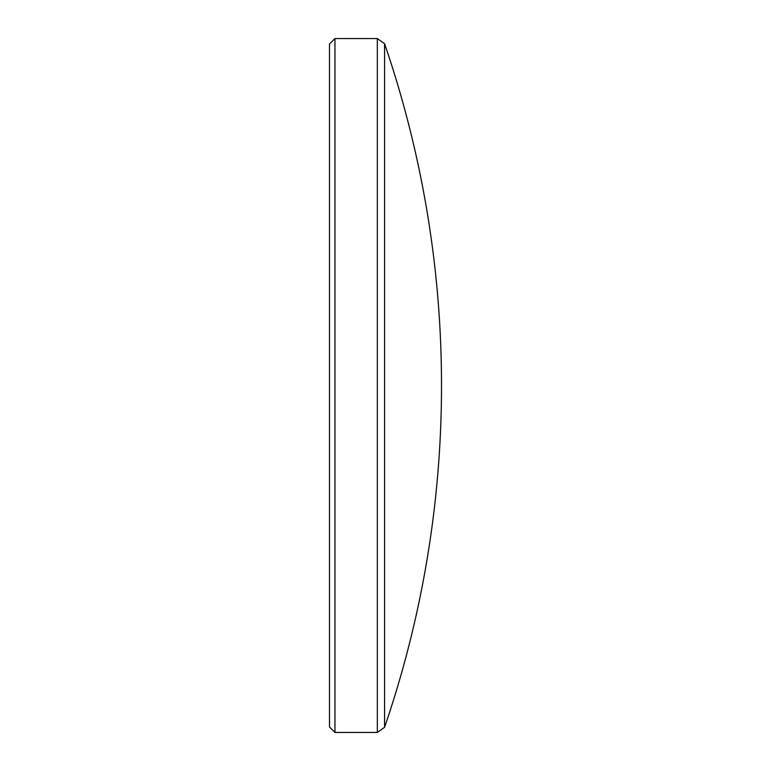 <?xml version="1.0" encoding="UTF-8"?>
<svg xmlns="http://www.w3.org/2000/svg" width="771" height="771" viewBox="0 0 771 771"><rect width="100%" height="100%" fill="white"/><g stroke="black" fill="none" stroke-linecap="round" stroke-linejoin="round"><path stroke-width="1.16" d="M334.961 732.45L329.496 726.986L329.496 44.014L334.961 38.55L334.961 732.45L377.327 732.45L377.327 38.55L384.575 43.696L384.575 727.304L377.327 732.45M334.961 38.55L377.327 38.55M384.575 727.304A1054.506 1054.506 0 0 0 384.575 43.696"/></g></svg>
